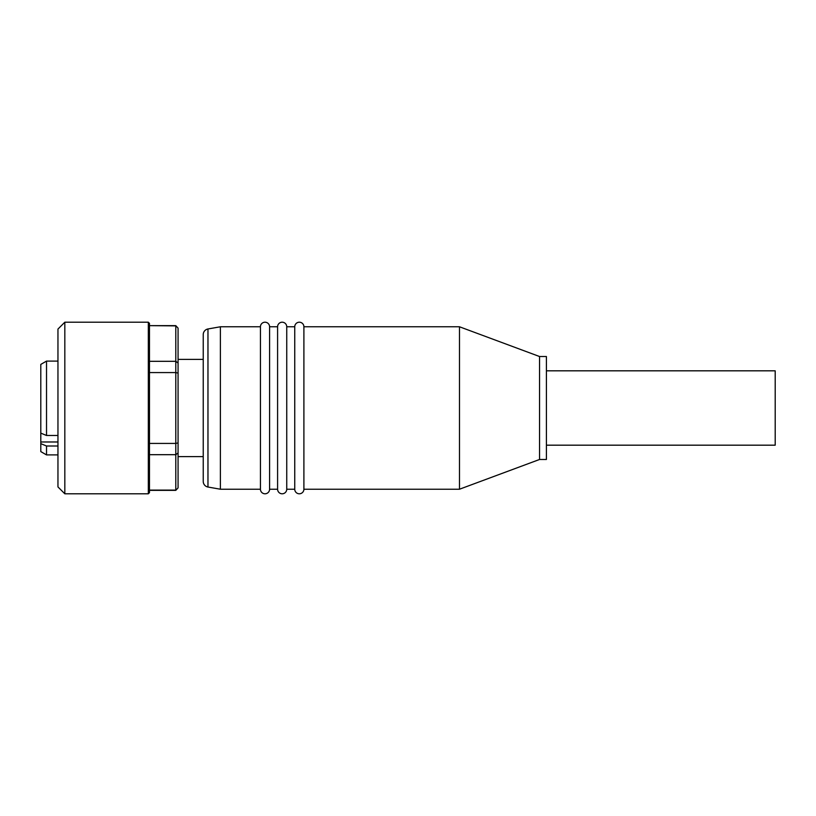 <?xml version="1.0" encoding="UTF-8"?>
<svg xmlns="http://www.w3.org/2000/svg" width="816" height="816" viewBox="0 0 816 816"><rect width="100%" height="100%" fill="white"/><g stroke="black" fill="none" stroke-linecap="round" stroke-linejoin="round"><path stroke-width="1.22" d="M539.549 408L539.549 459.479L546.414 459.479L546.414 356.521L539.549 356.521L539.549 408M459.479 326.777L459.479 489.223L303.899 489.223L303.899 326.777L459.479 326.777L539.549 356.521M207.968 328.97L207.968 487.03A5.722 5.722 0 0 1 203.235 481.389L203.235 334.611A5.722 5.722 0 0 1 207.968 328.97L220.391 326.777L260.437 326.777A4.58 4.58 0 0 1 265.006 322.208A4.58 4.58 0 0 1 269.586 326.777L277.593 326.777A4.58 4.58 0 0 1 282.173 322.208A4.58 4.58 0 0 1 286.742 326.777L294.749 326.777L294.749 489.223A4.58 4.58 0 0 0 299.329 493.792A4.58 4.58 0 0 0 303.899 489.223M286.742 326.777L286.742 489.223L294.749 489.223M277.593 326.777L277.593 489.223A4.58 4.58 0 0 0 282.173 493.792A4.58 4.58 0 0 0 286.742 489.223M269.586 326.777L269.586 489.223L277.593 489.223M220.391 326.777L220.391 489.223L260.437 489.223A4.58 4.58 0 0 0 265.006 493.792A4.58 4.58 0 0 0 269.586 489.223M260.437 326.777L260.437 489.223M294.749 326.777A4.58 4.58 0 0 1 299.329 322.208A4.58 4.58 0 0 1 303.899 326.777M546.414 370.821L775.2 370.821L775.2 445.179L546.414 445.179M57.956 486.928L57.956 329.072L64.821 322.208L64.821 493.792L57.956 486.928M64.821 322.208L148.328 322.208L148.328 493.792L64.821 493.792M175.787 325.635L178.072 328.134L175.787 325.635L149.471 325.635L149.471 323.35L149.471 492.65L148.328 493.792M178.072 442.904L178.072 452.962L175.787 454.685L149.471 454.685L149.471 372.575L175.787 372.575L175.787 443.425L178.072 442.904L178.072 373.096L175.787 372.575L175.787 325.89L149.471 325.635M178.072 487.866L175.787 490.365L178.072 487.866L178.072 452.962M57.956 454.9L46.522 454.9L46.522 446.005L40.8 443.639L40.8 433.123L46.522 435.489L57.956 435.489M57.956 361.1L46.522 361.1L40.8 364.405L40.8 433.123M46.522 454.9L40.8 451.595L40.8 443.639M203.235 456.613L178.072 456.613M203.235 359.387L178.072 359.387M57.956 446.005L46.522 446.005M46.522 435.489L46.522 361.1M149.471 325.89L149.471 361.315L175.787 361.315L178.072 363.038L178.072 373.096M178.072 363.038L178.072 328.134M149.471 443.425L175.787 443.425L175.787 490.11L149.471 490.11L149.471 454.685M40.8 441.976L57.956 441.976M207.968 487.03L220.391 489.223M148.328 322.208L149.471 323.35M175.787 490.365L149.471 490.365M539.549 459.479L459.479 489.223"/></g></svg>
